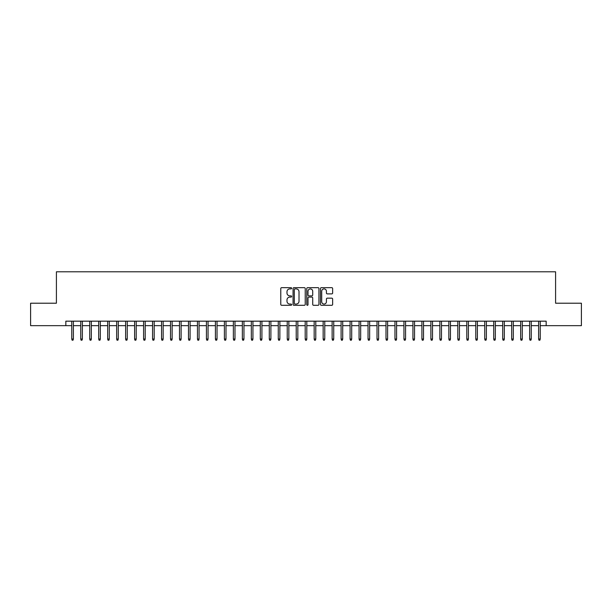 <?xml version="1.0" encoding="UTF-8"?>
<svg xmlns="http://www.w3.org/2000/svg" width="612" height="612" viewBox="0 0 612 612"><rect width="100%" height="100%" fill="white"/><g stroke="black" fill="none" stroke-linecap="round" stroke-linejoin="round"><path stroke-width="0.92" d="M291.633 288.29A0.62 0.62 0 0 0 291.021 287.671L281.658 287.671A0.88 0.88 0 0 0 280.778 288.55L280.778 304.416A0.88 0.88 0 0 0 281.658 305.296L291.021 305.296A0.62 0.62 0 0 0 291.633 304.677A0.62 0.62 0 0 0 291.021 304.065L289.805 304.065A2.823 2.823 0 0 1 286.99 301.242L286.99 299.918A2.823 2.823 0 0 1 289.805 297.103L291.021 297.103A0.62 0.62 0 0 0 291.633 296.483A0.62 0.62 0 0 0 291.021 295.864L289.805 295.864A2.823 2.823 0 0 1 286.99 293.049L286.99 291.725A2.823 2.823 0 0 1 289.805 288.902L291.021 288.902A0.62 0.62 0 0 0 291.633 288.29M331.758 293.882A0.88 0.88 0 0 0 332.637 293.003L332.637 288.55A0.88 0.88 0 0 0 331.758 287.671L321.354 287.671A0.88 0.88 0 0 0 320.474 288.55L320.474 304.416A0.88 0.88 0 0 0 321.354 305.296L331.758 305.296A0.88 0.88 0 0 0 332.637 304.416L332.637 299.038A0.88 0.88 0 0 0 331.758 298.159L327.305 298.159A0.88 0.88 0 0 0 326.425 299.038L326.425 301.708A2.356 2.356 0 0 1 324.069 304.065A2.356 2.356 0 0 1 321.705 301.708L321.705 291.258A2.356 2.356 0 0 1 324.069 288.902A2.356 2.356 0 0 1 326.425 291.258L326.425 293.003A0.88 0.88 0 0 0 327.305 293.882L331.758 293.882M65.836 325.661L30.6 325.661L30.6 303.215L56.411 303.215L56.411 271.797L555.589 271.797L555.589 303.215L581.4 303.215L581.4 325.661L546.164 325.661L546.164 321.17L65.836 321.17L65.836 325.661L71.765 325.661M305.227 288.55A0.88 0.88 0 0 0 304.348 287.671L293.951 287.671A0.88 0.88 0 0 0 293.064 288.55L293.064 304.416A0.88 0.88 0 0 0 293.951 305.296L304.348 305.296A0.88 0.88 0 0 0 305.227 304.416L305.227 288.55M307.652 287.671L318.049 287.671A0.88 0.88 0 0 1 318.936 288.55L318.936 304.416A0.88 0.88 0 0 1 318.049 305.296L313.604 305.296A0.88 0.88 0 0 1 312.717 304.416L312.717 297.983A0.88 0.88 0 0 0 311.837 297.103L308.884 297.103A0.88 0.88 0 0 0 308.004 297.983L308.004 304.677A0.62 0.62 0 0 1 307.385 305.296A0.62 0.62 0 0 1 306.773 304.677L306.773 288.55A0.88 0.88 0 0 1 307.652 287.671M73.379 325.661L80.746 325.661M82.36 325.661L89.719 325.661M91.333 325.661L98.7 325.661M100.314 325.661L107.674 325.661M109.296 325.661L116.655 325.661M118.269 325.661L125.628 325.661M127.25 325.661L134.609 325.661M136.224 325.661L143.59 325.661M145.205 325.661L152.564 325.661M154.186 325.661L161.545 325.661M163.159 325.661L170.519 325.661M172.14 325.661L179.5 325.661M181.114 325.661L188.481 325.661M190.095 325.661L197.454 325.661M199.068 325.661L206.435 325.661M208.049 325.661L215.409 325.661M217.03 325.661L224.39 325.661M226.004 325.661L233.371 325.661M234.985 325.661L242.344 325.661M243.958 325.661L251.325 325.661M252.94 325.661L260.299 325.661M261.921 325.661L269.28 325.661M270.894 325.661L278.261 325.661M279.875 325.661L287.235 325.661M288.849 325.661L296.216 325.661M297.83 325.661L305.189 325.661M306.811 325.661L314.17 325.661M315.784 325.661L323.151 325.661M324.765 325.661L332.125 325.661M333.739 325.661L341.106 325.661M342.72 325.661L350.079 325.661M351.701 325.661L359.06 325.661M360.675 325.661L368.042 325.661M369.656 325.661L377.015 325.661M378.629 325.661L385.996 325.661M387.61 325.661L394.969 325.661M396.591 325.661L403.951 325.661M405.565 325.661L412.932 325.661M414.546 325.661L421.905 325.661M423.519 325.661L430.886 325.661M432.5 325.661L439.86 325.661M441.482 325.661L448.841 325.661M450.455 325.661L457.814 325.661M459.436 325.661L466.795 325.661M468.409 325.661L475.776 325.661M477.391 325.661L484.75 325.661M486.372 325.661L493.731 325.661M495.345 325.661L502.704 325.661M504.326 325.661L511.686 325.661M513.3 325.661L520.667 325.661M522.281 325.661L529.64 325.661M531.254 325.661L538.621 325.661M540.235 325.661L546.164 325.661M294.915 288.902A0.62 0.62 0 0 0 294.303 289.522L294.303 303.445A0.62 0.62 0 0 0 294.915 304.065L296.193 304.065A2.823 2.823 0 0 0 299.016 301.242L299.016 291.725A2.823 2.823 0 0 0 296.193 288.902L294.915 288.902M312.717 291.304A2.356 2.356 0 0 0 310.361 288.948A2.356 2.356 0 0 0 308.004 291.304L308.004 294.984A0.88 0.88 0 0 0 308.884 295.864L311.837 295.864A0.88 0.88 0 0 0 312.717 294.984L312.717 291.304M71.765 339.04L72.124 340.203L73.019 340.203L73.379 339.04L71.765 339.04L71.765 321.17M73.379 339.04L73.379 321.17M80.746 339.04L81.098 340.203L82 340.203L82.36 339.04L80.746 339.04L80.746 321.17M82.36 339.04L82.36 321.17M89.719 339.04L90.079 340.203L90.974 340.203L91.333 339.04L89.719 339.04L89.719 321.17M91.333 339.04L91.333 321.17M98.7 339.04L99.06 340.203L99.955 340.203L100.314 339.04L98.7 339.04L98.7 321.17M100.314 339.04L100.314 321.17M107.674 339.04L108.033 340.203L108.936 340.203L109.296 339.04L107.674 339.04L107.674 321.17M109.296 339.04L109.296 321.17M116.655 339.04L117.014 340.203L117.909 340.203L118.269 339.04L116.655 339.04L116.655 321.17M118.269 339.04L118.269 321.17M125.628 339.04L125.988 340.203L126.891 340.203L127.25 339.04L125.628 339.04L125.628 321.17M127.25 339.04L127.25 321.17M134.609 339.04L134.969 340.203L135.864 340.203L136.224 339.04L134.609 339.04L134.609 321.17M136.224 339.04L136.224 321.17M143.59 339.04L143.95 340.203L144.845 340.203L145.205 339.04L143.59 339.04L143.59 321.17M145.205 339.04L145.205 321.17M152.564 339.04L152.924 340.203L153.826 340.203L154.186 339.04L152.564 339.04L152.564 321.17M154.186 339.04L154.186 321.17M161.545 339.04L161.905 340.203L162.8 340.203L163.159 339.04L161.545 339.04L161.545 321.17M163.159 339.04L163.159 321.17M170.519 339.04L170.878 340.203L171.781 340.203L172.14 339.04L170.519 339.04L170.519 321.17M172.14 339.04L172.14 321.17M179.5 339.04L179.859 340.203L180.754 340.203L181.114 339.04L179.5 339.04L179.5 321.17M181.114 339.04L181.114 321.17M188.481 339.04L188.84 340.203L189.735 340.203L190.095 339.04L188.481 339.04L188.481 321.17M190.095 339.04L190.095 321.17M197.454 339.04L197.814 340.203L198.716 340.203L199.068 339.04L197.454 339.04L197.454 321.17M199.068 339.04L199.068 321.17M206.435 339.04L206.795 340.203L207.69 340.203L208.049 339.04L206.435 339.04L206.435 321.17M208.049 339.04L208.049 321.17M215.409 339.04L215.768 340.203L216.671 340.203L217.03 339.04L215.409 339.04L215.409 321.17M217.03 339.04L217.03 321.17M224.39 339.04L224.749 340.203L225.644 340.203L226.004 339.04L224.39 339.04L224.39 321.17M226.004 339.04L226.004 321.17M233.371 339.04L233.73 340.203L234.625 340.203L234.985 339.04L233.371 339.04L233.371 321.17M234.985 339.04L234.985 321.17M242.344 339.04L242.704 340.203L243.607 340.203L243.958 339.04L242.344 339.04L242.344 321.17M243.958 339.04L243.958 321.17M251.325 339.04L251.685 340.203L252.58 340.203L252.94 339.04L251.325 339.04L251.325 321.17M252.94 339.04L252.94 321.17M260.299 339.04L260.658 340.203L261.561 340.203L261.921 339.04L260.299 339.04L260.299 321.17M261.921 339.04L261.921 321.17M269.28 339.04L269.64 340.203L270.535 340.203L270.894 339.04L269.28 339.04L269.28 321.17M270.894 339.04L270.894 321.17M278.261 339.04L278.621 340.203L279.516 340.203L279.875 339.04L278.261 339.04L278.261 321.17M279.875 339.04L279.875 321.17M287.235 339.04L287.594 340.203L288.489 340.203L288.849 339.04L287.235 339.04L287.235 321.17M288.849 339.04L288.849 321.17M296.216 339.04L296.575 340.203L297.47 340.203L297.83 339.04L296.216 339.04L296.216 321.17M297.83 339.04L297.83 321.17M305.189 339.04L305.549 340.203L306.451 340.203L306.811 339.04L305.189 339.04L305.189 321.17M306.811 339.04L306.811 321.17M314.17 339.04L314.53 340.203L315.425 340.203L315.784 339.04L314.17 339.04L314.17 321.17M315.784 339.04L315.784 321.17M323.151 339.04L323.511 340.203L324.406 340.203L324.765 339.04L323.151 339.04L323.151 321.17M324.765 339.04L324.765 321.17M332.125 339.04L332.484 340.203L333.379 340.203L333.739 339.04L332.125 339.04L332.125 321.17M333.739 339.04L333.739 321.17M341.106 339.04L341.465 340.203L342.36 340.203L342.72 339.04L341.106 339.04L341.106 321.17M342.72 339.04L342.72 321.17M350.079 339.04L350.439 340.203L351.342 340.203L351.701 339.04L350.079 339.04L350.079 321.17M351.701 339.04L351.701 321.17M359.06 339.04L359.42 340.203L360.315 340.203L360.675 339.04L359.06 339.04L359.06 321.17M360.675 339.04L360.675 321.17M368.042 339.04L368.393 340.203L369.296 340.203L369.656 339.04L368.042 339.04L368.042 321.17M369.656 339.04L369.656 321.17M377.015 339.04L377.375 340.203L378.27 340.203L378.629 339.04L377.015 339.04L377.015 321.17M378.629 339.04L378.629 321.17M385.996 339.04L386.356 340.203L387.251 340.203L387.61 339.04L385.996 339.04L385.996 321.17M387.61 339.04L387.61 321.17M394.969 339.04L395.329 340.203L396.232 340.203L396.591 339.04L394.969 339.04L394.969 321.17M396.591 339.04L396.591 321.17M403.951 339.04L404.31 340.203L405.205 340.203L405.565 339.04L403.951 339.04L403.951 321.17M405.565 339.04L405.565 321.17M412.932 339.04L413.284 340.203L414.186 340.203L414.546 339.04L412.932 339.04L412.932 321.17M414.546 339.04L414.546 321.17M421.905 339.04L422.265 340.203L423.16 340.203L423.519 339.04L421.905 339.04L421.905 321.17M423.519 339.04L423.519 321.17M430.886 339.04L431.246 340.203L432.141 340.203L432.5 339.04L430.886 339.04L430.886 321.17M432.5 339.04L432.5 321.17M439.86 339.04L440.219 340.203L441.122 340.203L441.482 339.04L439.86 339.04L439.86 321.17M441.482 339.04L441.482 321.17M448.841 339.04L449.2 340.203L450.095 340.203L450.455 339.04L448.841 339.04L448.841 321.17M450.455 339.04L450.455 321.17M457.814 339.04L458.174 340.203L459.077 340.203L459.436 339.04L457.814 339.04L457.814 321.17M459.436 339.04L459.436 321.17M466.795 339.04L467.155 340.203L468.05 340.203L468.409 339.04L466.795 339.04L466.795 321.17M468.409 339.04L468.409 321.17M475.776 339.04L476.136 340.203L477.031 340.203L477.391 339.04L475.776 339.04L475.776 321.17M477.391 339.04L477.391 321.17M484.75 339.04L485.109 340.203L486.012 340.203L486.372 339.04L484.75 339.04L484.75 321.17M486.372 339.04L486.372 321.17M493.731 339.04L494.091 340.203L494.986 340.203L495.345 339.04L493.731 339.04L493.731 321.17M495.345 339.04L495.345 321.17M502.704 339.04L503.064 340.203L503.967 340.203L504.326 339.04L502.704 339.04L502.704 321.17M504.326 339.04L504.326 321.17M511.686 339.04L512.045 340.203L512.94 340.203L513.3 339.04L511.686 339.04L511.686 321.17M513.3 339.04L513.3 321.17M520.667 339.04L521.026 340.203L521.921 340.203L522.281 339.04L520.667 339.04L520.667 321.17M522.281 339.04L522.281 321.17M529.64 339.04L530 340.203L530.902 340.203L531.254 339.04L529.64 339.04L529.64 321.17M531.254 339.04L531.254 321.17M538.621 339.04L538.981 340.203L539.876 340.203L540.235 339.04L538.621 339.04L538.621 321.17M540.235 339.04L540.235 321.17"/></g></svg>
